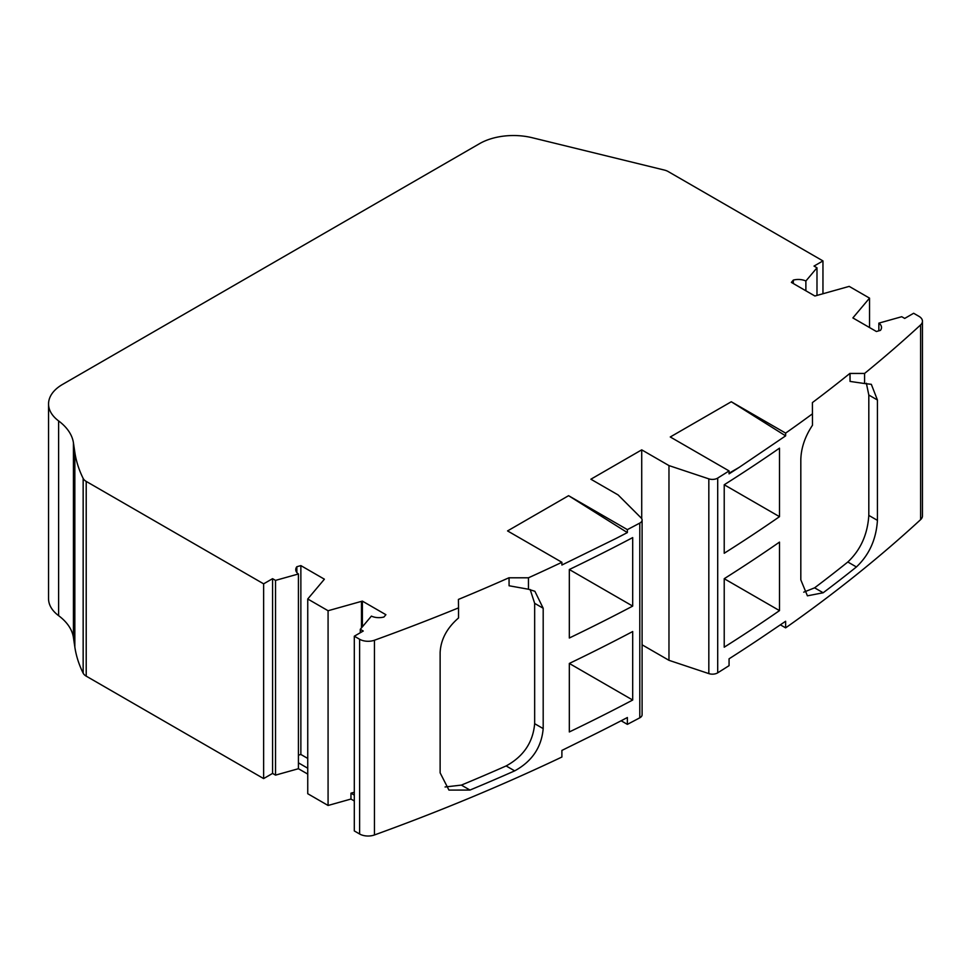 <?xml version="1.0" encoding="UTF-8"?>
<svg xmlns="http://www.w3.org/2000/svg" width="971" height="971" viewBox="0 0 971 971"><rect width="100%" height="100%" fill="white"/><g stroke="black" fill="none" stroke-linecap="round" stroke-linejoin="round"><path stroke-width="1.46" d="M864.578 373.447L864.578 383.533L850.062 381.421L850.062 373.447L864.578 373.447A1797.794 1037.95 0 0 0 920.617 324.897A11.98 6.918 0 0 0 922.45 321.219A11.98 6.918 0 0 0 918.942 316.328L913.638 313.269L904.705 318.427L901.731 316.716L878.852 323.137A11.98 6.918 180 0 1 881.51 327.482A11.98 6.918 180 0 1 880.406 330.383L876.4 331.512L852.902 317.942A11.98 6.918 180 0 1 853.303 317.396L869.531 298.121L849.188 286.384L815.81 295.754A11.98 6.918 180 0 1 814.875 295.985L791.377 282.415L793.319 280.097L793.319 283.532M627.375 532.569L616.136 538.407A1797.794 1037.95 0 0 0 627.375 532.569L627.375 529.632L568.581 495.683L626.805 532.242M621.137 720.773L627.375 724.366L627.375 717.52A1797.794 1037.95 180 0 1 587.953 737.559L561.893 750.425L561.893 757.028A1797.794 1037.95 0 0 1 374.454 834.963A11.98 6.918 0 0 1 359.61 833.992L354.306 830.933L354.306 636.199L359.61 639.258A11.98 6.918 0 0 0 374.454 640.229A1797.794 1037.95 0 0 0 458.53 607.87L458.421 599.423A1785.803 1031.02 0 0 0 509.01 577.745L509.083 585.768L509.083 577.794L528.455 577.794A1797.794 1037.95 0 0 0 561.893 562.294L561.893 565.025L616.136 538.407M780.405 624.838L785.624 627.861L785.624 621.258L763.776 636.054A1797.794 1037.95 180 0 1 729.063 658.811L729.063 665.657A1797.794 1037.95 0 0 1 717.703 672.83A7.185 4.151 0 0 1 708.83 673.607L668.97 660.316L668.97 465.582L708.83 478.861A7.185 4.151 0 0 0 717.703 478.084A1797.794 1037.95 0 0 0 729.063 470.923L670.269 436.974L731.284 401.751L785.624 435.858L785.624 433.115L731.284 401.751M729.063 470.923L729.063 473.86A1797.794 1037.95 0 0 0 739.174 467.367L729.063 473.205M298.425 755.159L300.864 754.467L300.864 565.608L324.375 579.177A11.98 6.918 180 0 1 323.962 579.711L307.746 598.986L328.077 610.735L361.467 601.365A11.98 6.918 180 0 1 362.389 601.122L385.9 614.704L383.958 617.01A11.98 6.918 180 0 1 371.395 616.112L360.29 629.317L363.251 631.029L354.306 636.199M360.29 629.317L360.29 632.752M58.612 420.916A47.943 27.674 180 0 1 48.55 403.96L48.55 598.694A47.943 27.674 0 0 0 58.612 615.663L58.612 420.916A71.915 41.522 180 0 1 73.432 442.8L74.84 452.316A239.703 138.392 0 0 0 83.154 478.412A11.98 6.918 0 0 0 86.213 481.41L263.627 583.838L272.572 578.68L272.572 773.414L275.533 775.125L298.425 768.716L298.425 762.842L307.746 768.231M272.572 578.68L275.533 580.391L275.533 775.125M263.627 583.838L263.627 778.584L272.572 773.414M58.612 615.663A71.915 41.522 180 0 1 73.432 637.534L74.84 647.05A239.703 138.392 0 0 0 83.154 673.146A11.98 6.918 0 0 0 86.213 676.144L263.627 778.584M48.55 403.96A47.943 27.674 180 0 1 62.593 384.395L479.589 143.635A47.943 27.674 180 0 1 532.205 137.724L664.382 170.071A11.98 6.918 0 0 1 668.182 171.551L822.959 260.92L822.959 293.74M793.319 280.097A11.98 6.918 180 0 1 805.881 281.007L816.987 267.79L814.026 266.078L822.959 260.92M816.987 267.79L816.987 295.415M785.624 627.861A1797.794 1037.95 0 0 0 920.617 519.631A11.98 6.918 0 0 0 922.45 515.953L922.45 321.219M785.624 435.858L739.174 467.367M627.375 529.632A1797.794 1037.95 0 0 0 639.792 523.078A7.185 4.151 0 0 0 642.098 520.019A7.185 4.151 0 0 0 641.139 517.944L618.126 494.943L590.878 479.213L641.722 449.852L641.722 518.708M642.098 644.805L668.97 660.316M641.722 449.852L668.97 465.582M627.375 724.366A1797.794 1037.95 0 0 0 639.792 717.812A7.185 4.151 0 0 0 642.098 714.765L642.098 520.019M568.581 495.683L507.554 530.919L561.893 562.294M307.746 598.986L307.746 793.72L328.077 805.469L350.956 799.048L350.956 793.173L354.306 795.115M328.077 610.735L328.077 805.469M869.531 298.121L869.531 327.543M878.852 323.137L878.852 330.82M805.881 281.007L805.881 290.79M275.533 580.391L298.425 573.982L298.425 762.842M569.322 663.448L569.322 731.952A1797.794 1037.95 0 0 0 632.691 700.042L569.322 663.448A1797.794 1037.95 0 0 0 632.691 631.538L632.691 700.042M569.322 569.504L569.322 638.008A1797.794 1037.95 0 0 0 632.691 606.098L569.322 569.516A1797.794 1037.95 0 0 0 632.691 537.606L632.691 606.098M528.455 577.794L528.455 589.239L534.887 591.29L543.19 608.247L543.19 728.602C541.539 747.294 532.035 761.385 514.679 770.865A1797.794 1037.95 180 0 1 469.964 790.066L448.93 790.078L440.13 772.843L440.13 652.476C440.798 639.525 446.927 628.019 458.53 617.969L458.53 607.87M724.22 578.704A1797.794 1037.95 0 0 0 779.495 542.109L779.495 610.613L724.22 578.704L724.22 647.196A1797.794 1037.95 0 0 0 779.495 610.613M724.22 484.76A1797.794 1037.95 0 0 0 779.495 448.165L779.495 516.669L724.22 484.76L724.22 553.264A1797.794 1037.95 0 0 0 779.495 516.669M864.578 383.533L871.327 384.322L877.432 400.003L877.432 520.371C876.206 539.378 869.203 554.902 856.41 566.955A1797.794 1037.95 180 0 1 823.165 592.771L807.411 595.83L800.82 579.869L800.82 459.501C801.148 447.922 805.032 436.501 812.472 425.262L812.399 402.589A1785.803 1031.02 0 0 0 849.941 373.374L850.062 381.421M785.624 433.115A1797.794 1037.95 0 0 0 812.472 413.816M528.455 589.239L509.083 585.768M354.306 800.978L350.956 799.048M354.306 792.239L350.956 793.173M362.389 626.817L362.389 601.122M307.746 774.093L298.425 768.716M300.864 754.467L307.746 758.436M298.425 573.982A11.98 6.918 180 0 1 295.754 569.625A11.98 6.918 180 0 1 296.859 566.724L300.864 565.608M296.859 572.526L296.859 566.724M866.375 383.254L868.814 395.027L868.814 515.395C867.589 534.414 860.597 549.95 847.829 561.991A1785.803 1031.02 180 0 1 814.608 587.831L803.721 592.176M530.166 589.506L534.657 603.319L534.657 723.686C533.006 742.378 523.49 756.458 506.134 765.937A1785.803 1031.02 180 0 1 461.383 785.102L445.07 786.983M374.454 640.229L374.454 834.963M359.61 639.258L359.61 833.992M86.213 481.41L86.213 676.144M83.154 478.412L83.154 673.146M74.84 452.316L74.84 647.05M73.432 442.8L73.432 637.534M920.617 324.897L920.617 519.631M717.703 478.084L717.703 672.83M708.83 478.861L708.83 673.607M639.792 523.078L639.792 717.812M361.467 601.365L361.467 627.921M853.303 317.396L853.303 318.172M814.608 587.831L823.165 592.771M856.41 566.955L847.829 561.991M868.814 515.395L877.432 520.371M877.432 400.003L868.814 395.027M461.383 785.102L469.964 790.066M514.679 770.865L506.134 765.937M534.657 723.686L543.19 728.602M543.19 608.247L534.657 603.319"/></g></svg>
